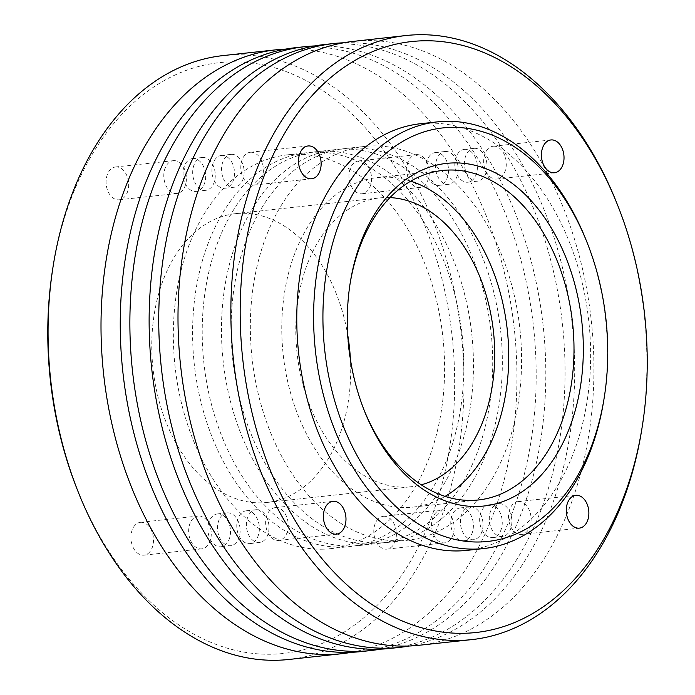 <?xml version="1.0" encoding="UTF-8"?>
<svg xmlns="http://www.w3.org/2000/svg" width="695" height="695" viewBox="0 0 695 695"><rect width="100%" height="100%" fill="white"/><g stroke="black" fill="none" stroke-linecap="round" stroke-linejoin="round"><path stroke-width="0.52" stroke-dasharray="3.48 2.61" d="M493.832 146.202A16.506 11.224 83.8 0 0 493.189 146.245A16.506 11.224 83.8 0 0 483.816 163.872A16.506 11.224 83.8 0 0 496.769 179.067A16.506 11.224 83.8 0 0 506.186 161.909A16.506 11.224 83.8 0 0 493.832 146.202M474.581 148.304A16.506 11.224 -96.2 0 1 486.934 164.003A16.506 11.224 -96.2 0 1 477.526 181.169A16.506 11.224 -96.2 0 1 464.573 165.975A16.506 11.224 -96.2 0 1 473.938 148.348A16.506 11.224 -96.2 0 1 474.581 148.304M464.955 149.356A16.506 11.224 83.8 0 0 464.321 149.399A16.506 11.224 83.8 0 0 454.947 167.026A16.506 11.224 83.8 0 0 467.9 182.212A16.506 11.224 83.8 0 0 477.317 165.054A16.506 11.224 83.8 0 0 464.955 149.356M445.712 151.458A16.506 11.224 -96.2 0 1 458.066 167.156A16.506 11.224 -96.2 0 1 448.649 184.314A16.506 11.224 -96.2 0 1 435.695 169.128A16.506 11.224 -96.2 0 1 445.069 151.493A16.506 11.224 -96.2 0 1 445.712 151.458M436.086 152.5A16.506 11.224 83.8 0 0 435.444 152.544A16.506 11.224 83.8 0 0 426.078 170.171A16.506 11.224 83.8 0 0 439.032 185.365A16.506 11.224 83.8 0 0 448.44 168.207A16.506 11.224 83.8 0 0 436.086 152.5M416.835 154.603A16.506 11.224 -96.2 0 1 429.197 170.31A16.506 11.224 -96.2 0 1 419.78 187.468A16.506 11.224 -96.2 0 1 406.827 172.273A16.506 11.224 -96.2 0 1 416.201 154.646A16.506 11.224 -96.2 0 1 416.835 154.603M359.098 160.91A16.506 11.224 83.8 0 0 358.455 160.953A16.506 11.224 83.8 0 0 349.09 178.58A16.506 11.224 83.8 0 0 362.034 193.766A16.506 11.224 83.8 0 0 371.451 176.608A16.506 11.224 83.8 0 0 359.098 160.91M518.678 501.573A16.506 11.224 83.8 0 0 518.036 501.616A16.506 11.224 83.8 0 0 508.671 519.243A16.506 11.224 83.8 0 0 521.624 534.429A16.506 11.224 83.8 0 0 531.032 517.271A16.506 11.224 83.8 0 0 518.678 501.573M499.427 503.675A16.506 11.224 -96.2 0 1 511.789 519.374A16.506 11.224 -96.2 0 1 502.372 536.531A16.506 11.224 -96.2 0 1 489.419 521.346A16.506 11.224 -96.2 0 1 498.793 503.719A16.506 11.224 -96.2 0 1 499.427 503.675M489.81 504.726A16.506 11.224 83.8 0 0 489.167 504.761A16.506 11.224 83.8 0 0 479.793 522.397A16.506 11.224 83.8 0 0 492.746 537.582A16.506 11.224 83.8 0 0 502.164 520.425A16.506 11.224 83.8 0 0 489.81 504.726M470.558 506.82A16.506 11.224 -96.2 0 1 482.921 522.527A16.506 11.224 -96.2 0 1 473.503 539.685A16.506 11.224 -96.2 0 1 460.55 524.49A16.506 11.224 -96.2 0 1 469.916 506.864A16.506 11.224 -96.2 0 1 470.558 506.82M460.933 507.871A16.506 11.224 83.8 0 0 460.299 507.915A16.506 11.224 83.8 0 0 450.925 525.542A16.506 11.224 83.8 0 0 463.878 540.736A16.506 11.224 83.8 0 0 473.295 523.578A16.506 11.224 83.8 0 0 460.933 507.871M441.69 509.974A16.506 11.224 -96.2 0 1 454.043 525.681A16.506 11.224 -96.2 0 1 444.626 542.838A16.506 11.224 -96.2 0 1 431.682 527.644A16.506 11.224 -96.2 0 1 441.047 510.017A16.506 11.224 -96.2 0 1 441.69 509.974M383.944 516.272A16.506 11.224 83.8 0 0 383.31 516.316A16.506 11.224 83.8 0 0 373.936 533.942A16.506 11.224 83.8 0 0 386.889 549.137A16.506 11.224 83.8 0 0 396.306 531.979A16.506 11.224 83.8 0 0 383.944 516.272M250.947 152.222A16.506 11.224 83.8 0 0 250.304 152.266A16.506 11.224 83.8 0 0 240.939 169.893A16.506 11.224 83.8 0 0 253.884 185.087A16.506 11.224 83.8 0 0 263.301 167.929A16.506 11.224 83.8 0 0 250.947 152.222M231.696 154.325A16.506 11.224 -96.2 0 1 244.058 170.023A16.506 11.224 -96.2 0 1 234.641 187.181A16.506 11.224 -96.2 0 1 221.688 171.995A16.506 11.224 -96.2 0 1 231.061 154.368A16.506 11.224 -96.2 0 1 231.696 154.325M222.079 155.376A16.506 11.224 83.8 0 0 221.436 155.419A16.506 11.224 83.8 0 0 212.062 173.046A16.506 11.224 83.8 0 0 225.015 188.232A16.506 11.224 83.8 0 0 234.432 171.074A16.506 11.224 83.8 0 0 222.079 155.376M202.827 157.47A16.506 11.224 -96.2 0 1 215.181 173.177A16.506 11.224 -96.2 0 1 205.772 190.334A16.506 11.224 -96.2 0 1 192.819 175.14A16.506 11.224 -96.2 0 1 202.184 157.513A16.506 11.224 -96.2 0 1 202.827 157.47M193.201 158.521A16.506 11.224 83.8 0 0 192.567 158.564A16.506 11.224 83.8 0 0 183.193 176.191A16.506 11.224 83.8 0 0 196.146 191.386A16.506 11.224 83.8 0 0 205.564 174.228A16.506 11.224 83.8 0 0 193.201 158.521M173.959 160.623A16.506 11.224 -96.2 0 1 186.312 176.33A16.506 11.224 -96.2 0 1 176.895 193.488A16.506 11.224 -96.2 0 1 163.942 178.294A16.506 11.224 -96.2 0 1 173.316 160.667A16.506 11.224 -96.2 0 1 173.959 160.623M116.213 166.93A16.506 11.224 83.8 0 0 115.57 166.974A16.506 11.224 83.8 0 0 106.205 184.601A16.506 11.224 83.8 0 0 119.158 199.786A16.506 11.224 83.8 0 0 128.575 182.629A16.506 11.224 83.8 0 0 116.213 166.93M275.793 507.593A16.506 11.224 83.8 0 0 275.159 507.637A16.506 11.224 83.8 0 0 265.785 525.264A16.506 11.224 83.8 0 0 278.738 540.449A16.506 11.224 83.8 0 0 288.156 523.292A16.506 11.224 83.8 0 0 275.793 507.593M256.551 509.696A16.506 11.224 -96.2 0 1 268.904 525.394A16.506 11.224 -96.2 0 1 259.487 542.552A16.506 11.224 -96.2 0 1 246.543 527.366A16.506 11.224 -96.2 0 1 255.908 509.739A16.506 11.224 -96.2 0 1 256.551 509.696M246.925 510.738A16.506 11.224 83.8 0 0 246.282 510.782A16.506 11.224 83.8 0 0 236.917 528.409A16.506 11.224 83.8 0 0 249.87 543.603A16.506 11.224 83.8 0 0 259.278 526.445A16.506 11.224 83.8 0 0 246.925 510.738M227.673 512.841A16.506 11.224 -96.2 0 1 240.036 528.548A16.506 11.224 -96.2 0 1 230.618 545.705A16.506 11.224 -96.2 0 1 217.665 530.511A16.506 11.224 -96.2 0 1 227.039 512.884A16.506 11.224 -96.2 0 1 227.673 512.841M218.056 513.892A16.506 11.224 83.8 0 0 217.413 513.935A16.506 11.224 83.8 0 0 208.04 531.562A16.506 11.224 83.8 0 0 220.993 546.757A16.506 11.224 83.8 0 0 230.41 529.599A16.506 11.224 83.8 0 0 218.056 513.892M198.805 515.994A16.506 11.224 -96.2 0 1 211.167 531.701A16.506 11.224 -96.2 0 1 201.75 548.859A16.506 11.224 -96.2 0 1 188.797 533.664A16.506 11.224 -96.2 0 1 198.162 516.038A16.506 11.224 -96.2 0 1 198.805 515.994M141.068 522.293A16.506 11.224 83.8 0 0 140.425 522.336A16.506 11.224 83.8 0 0 131.051 539.963A16.506 11.224 83.8 0 0 144.004 555.157A16.506 11.224 83.8 0 0 153.421 538A16.506 11.224 83.8 0 0 141.068 522.293M363.754 409.216A165.723 112.712 -96.2 0 1 363.285 408.043A165.723 112.712 -96.2 0 1 349.863 285.072A165.723 112.712 -96.2 0 1 350.063 283.821M410.693 181.169A165.723 112.712 83.8 0 0 377.272 177.59A165.723 112.712 83.8 0 0 282.735 349.854A165.723 112.712 83.8 0 0 406.801 507.515A165.723 112.712 83.8 0 0 413.23 507.081A165.723 112.712 83.8 0 0 445.087 496.378M603.816 400.138A214.59 145.95 83.8 0 0 586.441 240.904M466.988 550.37A214.59 145.95 83.8 0 0 588.795 321.212A214.59 145.95 83.8 0 0 420.423 123.727M223.086 55.591A303.724 206.571 -96.2 0 1 234.875 54.809A303.724 206.571 -96.2 0 1 462.253 343.756A303.724 206.571 -96.2 0 1 288.998 659.459M76.893 488.637A297.121 202.08 83.8 0 0 329.534 640.112A297.121 202.08 83.8 0 0 448.44 309.848A297.121 202.08 83.8 0 0 230.523 61.916A297.121 202.08 83.8 0 0 52.829 268.157M347.804 335.45A145.264 98.794 83.8 0 0 235.475 213.652A145.264 98.794 83.8 0 0 152.605 364.64A145.264 98.794 83.8 0 0 261.355 502.832A145.264 98.794 83.8 0 0 266.993 502.459A145.264 98.794 83.8 0 0 350.41 359.298M351.514 652.301A303.724 206.571 83.8 0 0 514.326 329.343A303.724 206.571 83.8 0 0 285.68 49.102M641.615 430.492A303.828 206.641 83.8 0 0 616.795 203.114M418.651 645.316A303.724 206.571 83.8 0 0 591.315 320.934A303.724 206.571 83.8 0 0 352.747 41.448M322.775 549.18A198.084 134.717 83.8 0 0 330.464 548.668A198.084 134.717 83.8 0 0 442.897 337.136A198.084 134.717 83.8 0 0 287.478 154.837A198.084 134.717 83.8 0 0 174.488 360.74A198.084 134.717 83.8 0 0 322.775 549.18M342.027 547.078A198.084 134.717 83.8 0 0 349.707 546.565A198.084 134.717 83.8 0 0 462.149 335.033A198.084 134.717 83.8 0 0 306.73 152.735A198.084 134.717 83.8 0 0 193.731 358.637A198.084 134.717 83.8 0 0 342.027 547.078M361.174 651.589A303.724 206.571 83.8 0 0 533.569 327.241A303.724 206.571 83.8 0 0 295.271 47.72M380.382 649.156A303.724 206.571 83.8 0 0 543.195 326.19A303.724 206.571 83.8 0 0 314.548 45.948M351.653 546.027A198.084 134.717 83.8 0 0 359.332 545.514A198.084 134.717 83.8 0 0 471.766 333.982A198.084 134.717 83.8 0 0 316.355 151.684A198.084 134.717 83.8 0 0 203.357 357.586A198.084 134.717 83.8 0 0 351.653 546.027M370.895 543.924A198.084 134.717 83.8 0 0 378.584 543.412A198.084 134.717 83.8 0 0 491.018 331.88A198.084 134.717 83.8 0 0 335.598 149.59A198.084 134.717 83.8 0 0 222.609 355.484A198.084 134.717 83.8 0 0 370.895 543.924M390.043 648.435A303.724 206.571 83.8 0 0 562.446 324.087A303.724 206.571 83.8 0 0 324.139 44.567M409.251 646.003A303.724 206.571 83.8 0 0 572.072 323.036A303.724 206.571 83.8 0 0 343.426 42.795M380.521 542.873A198.084 134.717 83.8 0 0 388.21 542.361A198.084 134.717 83.8 0 0 500.643 330.837A198.084 134.717 83.8 0 0 345.224 148.539A198.084 134.717 83.8 0 0 232.234 354.433A198.084 134.717 83.8 0 0 380.521 542.873M399.764 540.779A198.084 134.717 83.8 0 0 407.452 540.267A198.084 134.717 83.8 0 0 519.886 328.735A198.084 134.717 83.8 0 0 364.475 146.436A198.084 134.717 83.8 0 0 251.477 352.33A198.084 134.717 83.8 0 0 399.764 540.779M389.93 197.606A145.264 98.794 83.8 0 0 379.496 197.936A145.264 98.794 83.8 0 0 296.635 348.925A145.264 98.794 83.8 0 0 405.376 487.117A145.264 98.794 83.8 0 0 411.014 486.735A145.264 98.794 83.8 0 0 421.274 484.806M496.769 179.067L554.514 172.76M493.189 146.245L550.935 139.947M467.9 182.212L477.526 181.169M464.321 149.399L473.938 148.348M439.032 185.365L448.649 184.314M435.444 152.544L445.069 151.493M362.034 193.766L419.78 187.468M358.455 160.953L416.201 154.646M521.624 534.429L579.361 528.13M518.036 501.616L575.781 495.309M492.746 537.582L502.372 536.531M489.167 504.761L498.793 503.719M463.878 540.736L473.503 539.685M460.299 507.915L469.916 506.864M386.889 549.137L444.626 542.838M383.31 516.316L441.047 510.017M253.884 185.087L311.629 178.78M250.304 152.266L308.05 145.967M225.015 188.232L234.641 187.181M221.436 155.419L231.061 154.368M196.146 191.386L205.772 190.334M192.567 158.564L202.184 157.513M119.158 199.786L176.895 193.488M115.57 166.974L173.316 160.667M278.738 540.449L336.484 534.151M275.159 507.637L332.896 501.33M249.87 543.603L259.487 542.552M246.282 510.782L255.908 509.739M220.993 546.757L230.618 545.705M217.413 513.935L227.039 512.884M144.004 555.157L201.75 548.859M140.425 522.336L198.162 516.038M363.285 408.043L364.223 410.424M349.863 285.072L350.263 282.544M413.23 507.081L478.507 499.957M377.272 177.59L442.55 170.466M330.464 548.668L349.707 546.565M287.478 154.837L306.73 152.735M359.332 545.514L378.584 543.412M316.355 151.684L335.598 149.59M388.21 542.361L407.452 540.267M345.224 148.539L364.475 146.436M266.993 502.459L411.014 486.735M235.475 213.652L379.496 197.936"/><path stroke-width="1.04" d="M551.569 139.904A16.506 11.224 -96.2 0 1 563.932 155.602A16.506 11.224 -96.2 0 1 554.514 172.76A16.506 11.224 -96.2 0 1 541.561 157.574A16.506 11.224 -96.2 0 1 550.935 139.947A16.506 11.224 -96.2 0 1 551.569 139.904M576.424 495.266A16.506 11.224 -96.2 0 1 588.778 510.973A16.506 11.224 -96.2 0 1 579.361 528.13A16.506 11.224 -96.2 0 1 566.408 512.936A16.506 11.224 -96.2 0 1 575.781 495.309A16.506 11.224 -96.2 0 1 576.424 495.266M308.693 145.924A16.506 11.224 -96.2 0 1 321.047 161.622A16.506 11.224 -96.2 0 1 311.629 178.78A16.506 11.224 -96.2 0 1 298.676 163.594A16.506 11.224 -96.2 0 1 308.05 145.967A16.506 11.224 -96.2 0 1 308.693 145.924M333.539 501.286A16.506 11.224 -96.2 0 1 345.893 516.993A16.506 11.224 -96.2 0 1 336.484 534.151A16.506 11.224 -96.2 0 1 323.531 518.957A16.506 11.224 -96.2 0 1 332.896 501.33A16.506 11.224 -96.2 0 1 333.539 501.286M453.331 162.925A172.325 117.203 83.8 0 0 350.263 282.544A172.325 117.203 83.8 0 0 364.223 410.424A172.325 117.203 83.8 0 0 510.755 498.28A172.325 117.203 83.8 0 0 579.717 306.73A172.325 117.203 83.8 0 0 453.331 162.925M350.063 283.821A165.723 112.712 -96.2 0 1 442.55 170.466A165.723 112.712 -96.2 0 1 448.979 170.032A165.723 112.712 -96.2 0 1 573.045 327.692A165.723 112.712 -96.2 0 1 478.507 499.957A165.723 112.712 -96.2 0 1 472.079 500.391A165.723 112.712 -96.2 0 1 363.754 409.216M450.847 127.385A207.987 141.459 -96.2 0 1 587.379 243.276A207.987 141.459 -96.2 0 1 604.224 397.618A207.987 141.459 -96.2 0 1 449.005 537.887A207.987 141.459 -96.2 0 1 322.923 315.738A207.987 141.459 -96.2 0 1 450.847 127.385M445.087 496.378A165.723 112.712 83.8 0 0 507.307 330.108A165.723 112.712 83.8 0 0 410.693 181.169M587.379 243.276L586.441 240.904A214.59 145.95 83.8 0 0 445.573 121.33A214.59 145.95 83.8 0 0 437.242 121.886A214.59 145.95 83.8 0 0 314.835 344.946A214.59 145.95 83.8 0 0 475.484 549.093A214.59 145.95 83.8 0 0 483.807 548.537A214.59 145.95 83.8 0 0 603.816 400.138L604.224 397.618M437.242 121.886L420.423 123.727A214.59 145.95 83.8 0 0 298.016 346.779A214.59 145.95 83.8 0 0 458.665 550.927A214.59 145.95 83.8 0 0 466.988 550.37L483.807 548.537M341.923 653.682L288.998 659.459A303.724 206.571 -96.2 0 1 277.209 660.25A303.724 206.571 -96.2 0 1 77.831 491.009A303.724 206.571 -96.2 0 1 53.228 265.629A303.724 206.571 -96.2 0 1 223.086 55.591L276.019 49.814A303.724 206.571 83.8 0 0 102.764 365.527A303.724 206.571 83.8 0 0 330.142 654.473A303.724 206.571 83.8 0 0 341.923 653.682A303.724 206.571 83.8 0 0 351.514 652.301M53.228 265.629L52.829 268.157A297.121 202.08 83.8 0 0 76.893 488.637L77.831 491.009M350.41 359.298A145.264 98.794 83.8 0 0 347.804 335.45M285.68 49.102A303.724 206.571 83.8 0 0 276.019 49.814M422.986 40.797A297.234 202.158 -96.2 0 1 617.751 205.503A297.234 202.158 -96.2 0 1 642.024 427.955A297.234 202.158 -96.2 0 1 419.902 627.298A297.234 202.158 -96.2 0 1 240.175 309.631A297.234 202.158 -96.2 0 1 422.986 40.797M617.751 205.503L616.795 203.114A303.828 206.641 83.8 0 0 417.721 34.75A303.828 206.641 83.8 0 0 405.663 35.567A303.828 206.641 83.8 0 0 232.634 351.548A303.828 206.641 83.8 0 0 460.073 640.399A303.828 206.641 83.8 0 0 471.592 639.635A303.828 206.641 83.8 0 0 641.615 430.492L642.024 427.955M405.663 35.567L352.747 41.448A303.724 206.571 83.8 0 0 179.77 357.317A303.724 206.571 83.8 0 0 407.131 646.072A303.724 206.571 83.8 0 0 418.651 645.316L471.592 639.635M314.548 45.948A303.724 206.571 83.8 0 0 304.888 46.669L295.271 47.72A303.724 206.571 83.8 0 0 122.007 363.424A303.724 206.571 83.8 0 0 349.385 652.37A303.724 206.571 83.8 0 0 361.174 651.589L370.8 650.537A303.724 206.571 83.8 0 0 380.382 649.156M304.888 46.669A303.724 206.571 83.8 0 0 131.633 362.373A303.724 206.571 83.8 0 0 359.011 651.319A303.724 206.571 83.8 0 0 370.8 650.537M343.426 42.795A303.724 206.571 83.8 0 0 333.765 43.516L324.139 44.567A303.724 206.571 83.8 0 0 150.885 360.279A303.724 206.571 83.8 0 0 378.262 649.226A303.724 206.571 83.8 0 0 390.043 648.435L399.668 647.384A303.724 206.571 83.8 0 0 409.251 646.003M333.765 43.516A303.724 206.571 83.8 0 0 160.502 359.228A303.724 206.571 83.8 0 0 387.88 648.174A303.724 206.571 83.8 0 0 399.668 647.384M421.274 484.806A145.264 98.794 83.8 0 0 493.467 331.619A145.264 98.794 83.8 0 0 389.93 197.606"/></g></svg>

